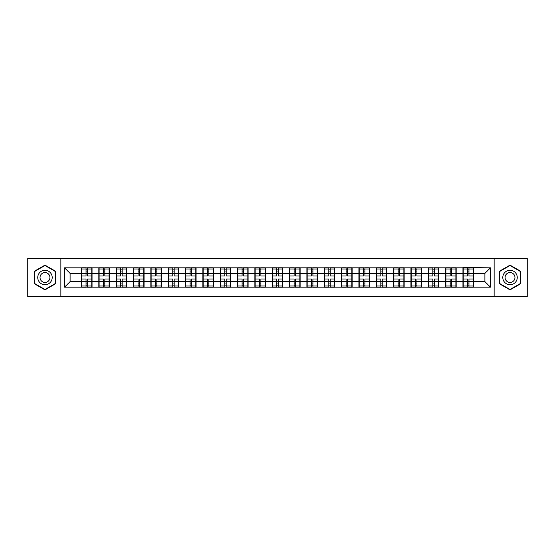<?xml version="1.0" encoding="UTF-8"?>
<svg xmlns="http://www.w3.org/2000/svg" width="555" height="555" viewBox="0 0 555 555"><rect width="100%" height="100%" fill="white"/><g stroke="black" fill="none" stroke-linecap="round" stroke-linejoin="round"><path stroke-width="0.83" d="M494.13 296.564L527.25 296.564L527.25 258.436L494.13 258.436L494.13 296.564L60.87 296.564L60.87 258.436L27.75 258.436L27.75 296.564L60.87 296.564M494.13 258.436L60.87 258.436M484.904 281.614L484.904 273.386L473.512 273.386L473.512 281.614L484.904 281.614L490.46 287.171L490.46 267.829L462.953 267.496L462.953 273.386L456.168 273.386L456.168 281.614L462.953 281.614L462.953 273.386M490.46 287.171L64.54 287.171L64.54 267.829L81.488 267.829L81.488 273.386L70.097 273.386L70.097 281.614L81.488 281.614L81.488 273.386M462.953 267.829L81.488 267.829M462.953 281.614L462.953 287.171M456.168 281.614L456.168 287.171M456.168 267.829L456.168 273.386M438.832 281.614L445.61 281.614L445.61 273.386L438.832 273.386L438.832 287.171M445.61 281.614L445.61 287.171M445.61 267.829L445.61 273.386M438.832 267.829L438.832 273.386M421.495 281.614L428.273 281.614L428.273 273.386L421.495 273.386L421.495 287.171M428.273 281.614L428.273 287.171M428.273 267.829L428.273 273.386M421.495 267.829L421.495 273.386M404.151 281.614L410.936 281.614L410.936 273.386L404.151 273.386L404.151 287.171M410.936 281.614L410.936 287.171M410.936 267.829L410.936 273.386M404.151 267.829L404.151 273.386M386.814 281.614L393.592 281.614L393.592 273.386L386.814 273.386L386.814 287.171M393.592 281.614L393.592 287.171M393.592 267.829L393.592 273.386M386.814 267.829L386.814 273.386M369.477 281.614L376.255 281.614L376.255 273.386L369.477 273.386L369.477 287.171M376.255 281.614L376.255 287.171M376.255 267.829L376.255 273.386M369.477 267.829L369.477 273.386M352.134 281.614L358.918 281.614L358.918 273.386L352.134 273.386L352.134 287.171M358.918 281.614L358.918 287.171M358.918 267.829L358.918 273.386M352.134 267.829L352.134 273.386M334.797 281.614L341.575 281.614L341.575 273.386L334.797 273.386L334.797 287.171M341.575 281.614L341.575 287.171M341.575 267.829L341.575 273.386M334.797 267.829L334.797 273.386M317.46 281.614L324.238 281.614L324.238 273.386L317.46 273.386L317.46 287.171M324.238 281.614L324.238 287.171M324.238 267.829L324.238 273.386M317.46 267.829L317.46 273.386M300.116 281.614L306.901 281.614L306.901 273.386L300.116 273.386L300.116 287.171M306.901 281.614L306.901 287.171M306.901 267.829L306.901 273.386M300.116 267.829L300.116 273.386M282.779 281.614L289.557 281.614L289.557 273.386L282.779 273.386L282.779 287.171M289.557 281.614L289.557 287.171M289.557 267.829L289.557 273.386M282.779 267.829L282.779 273.386M265.443 281.614L272.221 281.614L272.221 273.386L265.443 273.386L265.443 287.171M272.221 281.614L272.221 287.171M272.221 267.829L272.221 273.386M265.443 267.829L265.443 273.386M248.099 281.614L254.884 281.614L254.884 273.386L248.099 273.386L248.099 287.171M254.884 281.614L254.884 287.171M254.884 267.829L254.884 273.386M248.099 267.829L248.099 273.386M230.762 281.614L237.54 281.614L237.54 273.386L230.762 273.386L230.762 287.171M237.54 281.614L237.54 287.171M237.54 267.829L237.54 273.386M230.762 267.829L230.762 273.386M213.425 281.614L220.203 281.614L220.203 273.386L213.425 273.386L213.425 287.171M220.203 281.614L220.203 287.171M220.203 267.829L220.203 273.386M213.425 267.829L213.425 273.386M196.081 281.614L202.866 281.614L202.866 273.386L196.081 273.386L196.081 287.171M202.866 281.614L202.866 287.171M202.866 267.829L202.866 273.386M196.081 267.829L196.081 273.386M178.745 281.614L185.523 281.614L185.523 273.386L178.745 273.386L178.745 287.171M185.523 281.614L185.523 287.171M185.523 267.829L185.523 273.386M178.745 267.829L178.745 273.386M161.408 281.614L168.186 281.614L168.186 273.386L161.408 273.386L161.408 287.171M168.186 281.614L168.186 287.171M168.186 267.829L168.186 273.386M161.408 267.829L161.408 273.386M144.064 281.614L150.849 281.614L150.849 273.386L144.064 273.386L144.064 287.171M150.849 281.614L150.849 287.171M150.849 267.829L150.849 273.386M144.064 267.829L144.064 273.386M126.727 281.614L133.505 281.614L133.505 273.386L126.727 273.386L126.727 287.171M133.505 281.614L133.505 287.171M133.505 267.829L133.505 273.386M126.727 267.829L126.727 273.386M109.391 281.614L116.168 281.614L116.168 273.386L109.391 273.386L109.391 287.171M116.168 281.614L116.168 287.171M116.168 267.829L116.168 273.386M109.391 267.829L109.391 273.386M92.047 281.614L98.832 281.614L98.832 273.386L92.047 273.386L92.047 287.171M98.832 281.614L98.832 287.171M98.832 267.829L98.832 273.386M92.047 267.829L92.047 273.386M81.488 281.614L81.488 287.171M70.097 281.614L64.54 287.171M64.54 267.829L70.097 273.386M473.512 281.614L473.512 287.171M473.512 267.829L473.512 273.386M490.46 267.829L484.904 273.386M44.976 265.117L34.25 271.305L34.25 283.695L44.976 289.883L55.701 283.695L55.701 271.305L44.976 265.117M499.299 283.695L510.024 289.883L520.75 283.695L520.75 271.305L510.024 265.117L499.299 271.305L499.299 283.695M91.769 278.999L91.769 287.226L87.489 287.226L87.489 278.999L91.769 278.999L91.769 267.774L87.489 267.774L87.489 268.995L91.769 268.995M81.765 273.56L86.046 273.56L86.046 267.774L81.765 267.774L81.765 278.999L86.046 278.999L86.046 287.226L81.765 287.226L81.765 286.005L86.046 286.005M86.046 271.95L87.489 271.95M87.489 269.161L86.046 269.161M86.046 273.573L87.489 273.573M86.046 273.56L86.046 276.001L81.765 276.001M81.765 268.995L86.046 268.995M86.046 281.427L87.489 281.427M86.046 285.839L87.489 285.839M86.046 283.05L87.489 283.05M81.765 278.999L81.765 286.005M87.489 286.005L91.769 286.005M87.489 268.995L87.489 276.001L91.769 276.001M109.113 278.999L109.113 287.226L104.833 287.226L104.833 278.999L109.113 278.999L109.113 267.774L104.833 267.774L104.833 268.995L109.113 268.995M99.109 273.56L103.39 273.56L103.39 267.774L99.109 267.774L99.109 278.999L103.39 278.999L103.39 287.226L99.109 287.226L99.109 286.005L103.39 286.005M103.39 271.95L104.833 271.95M104.833 269.161L103.39 269.161M103.39 273.573L104.833 273.573M103.39 273.56L103.39 276.001L99.109 276.001M99.109 268.995L103.39 268.995M103.39 281.427L104.833 281.427M103.39 285.839L104.833 285.839M103.39 283.05L104.833 283.05M99.109 278.999L99.109 286.005M104.833 286.005L109.113 286.005M104.833 268.995L104.833 276.001L109.113 276.001M126.45 278.999L126.45 287.226L122.169 287.226L122.169 278.999L126.45 278.999L126.45 267.774L122.169 267.774L122.169 268.995L126.45 268.995M116.446 273.56L120.726 273.56L120.726 267.774L116.446 267.774L116.446 278.999L120.726 278.999L120.726 287.226L116.446 287.226L116.446 286.005L120.726 286.005M120.726 271.95L122.169 271.95M122.169 269.161L120.726 269.161M120.726 273.573L122.169 273.573M120.726 273.56L120.726 276.001L116.446 276.001M116.446 268.995L120.726 268.995M120.726 281.427L122.169 281.427M120.726 285.839L122.169 285.839M120.726 283.05L122.169 283.05M116.446 278.999L116.446 286.005M122.169 286.005L126.45 286.005M122.169 268.995L122.169 276.001L126.45 276.001M143.787 278.999L143.787 287.226L139.506 287.226L139.506 278.999L143.787 278.999L143.787 267.774L139.506 267.774L139.506 268.995L143.787 268.995M133.783 273.56L138.063 273.56L138.063 267.774L133.783 267.774L133.783 278.999L138.063 278.999L138.063 287.226L133.783 287.226L133.783 286.005L138.063 286.005M138.063 271.95L139.506 271.95M139.506 269.161L138.063 269.161M138.063 273.573L139.506 273.573M138.063 273.56L138.063 276.001L133.783 276.001M133.783 268.995L138.063 268.995M138.063 281.427L139.506 281.427M138.063 285.839L139.506 285.839M138.063 283.05L139.506 283.05M133.783 278.999L133.783 286.005M139.506 286.005L143.787 286.005M139.506 268.995L139.506 276.001L143.787 276.001M161.13 278.999L161.13 287.226L156.85 287.226L156.85 278.999L161.13 278.999L161.13 267.774L156.85 267.774L156.85 268.995L161.13 268.995M151.126 273.56L155.407 273.56L155.407 267.774L151.126 267.774L151.126 278.999L155.407 278.999L155.407 287.226L151.126 287.226L151.126 286.005L155.407 286.005M155.407 271.95L156.85 271.95M156.85 269.161L155.407 269.161M155.407 273.573L156.85 273.573M155.407 273.56L155.407 276.001L151.126 276.001M151.126 268.995L155.407 268.995M155.407 281.427L156.85 281.427M155.407 285.839L156.85 285.839M155.407 283.05L156.85 283.05M151.126 278.999L151.126 286.005M156.85 286.005L161.13 286.005M156.85 268.995L156.85 276.001L161.13 276.001M178.467 278.999L178.467 287.226L174.187 287.226L174.187 278.999L178.467 278.999L178.467 267.774L174.187 267.774L174.187 268.995L178.467 268.995M168.463 273.56L172.744 273.56L172.744 267.774L168.463 267.774L168.463 278.999L172.744 278.999L172.744 287.226L168.463 287.226L168.463 286.005L172.744 286.005M172.744 271.95L174.187 271.95M174.187 269.161L172.744 269.161M172.744 273.573L174.187 273.573M172.744 273.56L172.744 276.001L168.463 276.001M168.463 268.995L172.744 268.995M172.744 281.427L174.187 281.427M172.744 285.839L174.187 285.839M172.744 283.05L174.187 283.05M168.463 278.999L168.463 286.005M174.187 286.005L178.467 286.005M174.187 268.995L174.187 276.001L178.467 276.001M51.233 273.886A7.222 7.222 0 0 0 41.368 271.242A7.222 7.222 0 0 0 38.718 281.114A7.222 7.222 0 0 0 48.59 283.758A7.222 7.222 0 0 0 51.233 273.886M49.263 275.03A4.946 4.946 0 0 0 42.506 273.22A4.946 4.946 0 0 0 40.695 279.97A4.946 4.946 0 0 0 47.453 281.78A4.946 4.946 0 0 0 49.263 275.03M44.976 289.502L34.583 283.501L34.583 271.499L44.976 265.498L55.368 271.499L55.368 283.501L44.976 289.502M516.282 273.886A7.222 7.222 0 0 0 506.41 271.242A7.222 7.222 0 0 0 503.767 281.114A7.222 7.222 0 0 0 513.632 283.758A7.222 7.222 0 0 0 516.282 273.886M514.305 275.03A4.946 4.946 0 0 0 507.548 273.22A4.946 4.946 0 0 0 505.737 279.97A4.946 4.946 0 0 0 512.494 281.78A4.946 4.946 0 0 0 514.305 275.03M510.024 289.502L499.632 283.501L499.632 271.499L510.024 265.498L520.417 271.499L520.417 283.501L510.024 289.502M195.804 278.999L195.804 287.226L191.524 287.226L191.524 278.999L195.804 278.999L195.804 267.774L191.524 267.774L191.524 268.995L195.804 268.995M185.8 273.56L190.081 273.56L190.081 267.774L185.8 267.774L185.8 278.999L190.081 278.999L190.081 287.226L185.8 287.226L185.8 286.005L190.081 286.005M190.081 271.95L191.524 271.95M191.524 269.161L190.081 269.161M190.081 273.573L191.524 273.573M190.081 273.56L190.081 276.001L185.8 276.001M185.8 268.995L190.081 268.995M190.081 281.427L191.524 281.427M190.081 285.839L191.524 285.839M190.081 283.05L191.524 283.05M185.8 278.999L185.8 286.005M191.524 286.005L195.804 286.005M191.524 268.995L191.524 276.001L195.804 276.001M213.148 278.999L213.148 287.226L208.867 287.226L208.867 278.999L213.148 278.999L213.148 267.774L208.867 267.774L208.867 268.995L213.148 268.995M203.144 273.56L207.424 273.56L207.424 267.774L203.144 267.774L203.144 278.999L207.424 278.999L207.424 287.226L203.144 287.226L203.144 286.005L207.424 286.005M207.424 271.95L208.867 271.95M208.867 269.161L207.424 269.161M207.424 273.573L208.867 273.573M207.424 273.56L207.424 276.001L203.144 276.001M203.144 268.995L207.424 268.995M207.424 281.427L208.867 281.427M207.424 285.839L208.867 285.839M207.424 283.05L208.867 283.05M203.144 278.999L203.144 286.005M208.867 286.005L213.148 286.005M208.867 268.995L208.867 276.001L213.148 276.001M230.485 278.999L230.485 287.226L226.204 287.226L226.204 278.999L230.485 278.999L230.485 267.774L226.204 267.774L226.204 268.995L230.485 268.995M220.481 273.56L224.761 273.56L224.761 267.774L220.481 267.774L220.481 278.999L224.761 278.999L224.761 287.226L220.481 287.226L220.481 286.005L224.761 286.005M224.761 271.95L226.204 271.95M226.204 269.161L224.761 269.161M224.761 273.573L226.204 273.573M224.761 273.56L224.761 276.001L220.481 276.001M220.481 268.995L224.761 268.995M224.761 281.427L226.204 281.427M224.761 285.839L226.204 285.839M224.761 283.05L226.204 283.05M220.481 278.999L220.481 286.005M226.204 286.005L230.485 286.005M226.204 268.995L226.204 276.001L230.485 276.001M247.821 278.999L247.821 287.226L243.541 287.226L243.541 278.999L247.821 278.999L247.821 267.774L243.541 267.774L243.541 268.995L247.821 268.995M237.817 273.56L242.098 273.56L242.098 267.774L237.817 267.774L237.817 278.999L242.098 278.999L242.098 287.226L237.817 287.226L237.817 286.005L242.098 286.005M242.098 271.95L243.541 271.95M243.541 269.161L242.098 269.161M242.098 273.573L243.541 273.573M242.098 273.56L242.098 276.001L237.817 276.001M237.817 268.995L242.098 268.995M242.098 281.427L243.541 281.427M242.098 285.839L243.541 285.839M242.098 283.05L243.541 283.05M237.817 278.999L237.817 286.005M243.541 286.005L247.821 286.005M243.541 268.995L243.541 276.001L247.821 276.001M265.165 278.999L265.165 287.226L260.885 287.226L260.885 278.999L265.165 278.999L265.165 267.774L260.885 267.774L260.885 268.995L265.165 268.995M255.161 273.56L259.442 273.56L259.442 267.774L255.161 267.774L255.161 278.999L259.442 278.999L259.442 287.226L255.161 287.226L255.161 286.005L259.442 286.005M259.442 271.95L260.885 271.95M260.885 269.161L259.442 269.161M259.442 273.573L260.885 273.573M259.442 273.56L259.442 276.001L255.161 276.001M255.161 268.995L259.442 268.995M259.442 281.427L260.885 281.427M259.442 285.839L260.885 285.839M259.442 283.05L260.885 283.05M255.161 278.999L255.161 286.005M260.885 286.005L265.165 286.005M260.885 268.995L260.885 276.001L265.165 276.001M282.502 278.999L282.502 287.226L278.221 287.226L278.221 278.999L282.502 278.999L282.502 267.774L278.221 267.774L278.221 268.995L282.502 268.995M272.498 273.56L276.778 273.56L276.778 267.774L272.498 267.774L272.498 278.999L276.778 278.999L276.778 287.226L272.498 287.226L272.498 286.005L276.778 286.005M276.778 271.95L278.221 271.95M278.221 269.161L276.778 269.161M276.778 273.573L278.221 273.573M276.778 273.56L276.778 276.001L272.498 276.001M272.498 268.995L276.778 268.995M276.778 281.427L278.221 281.427M276.778 285.839L278.221 285.839M276.778 283.05L278.221 283.05M272.498 278.999L272.498 286.005M278.221 286.005L282.502 286.005M278.221 268.995L278.221 276.001L282.502 276.001M299.839 278.999L299.839 287.226L295.558 287.226L295.558 278.999L299.839 278.999L299.839 267.774L295.558 267.774L295.558 268.995L299.839 268.995M289.835 273.56L294.115 273.56L294.115 267.774L289.835 267.774L289.835 278.999L294.115 278.999L294.115 287.226L289.835 287.226L289.835 286.005L294.115 286.005M294.115 271.95L295.558 271.95M295.558 269.161L294.115 269.161M294.115 273.573L295.558 273.573M294.115 273.56L294.115 276.001L289.835 276.001M289.835 268.995L294.115 268.995M294.115 281.427L295.558 281.427M294.115 285.839L295.558 285.839M294.115 283.05L295.558 283.05M289.835 278.999L289.835 286.005M295.558 286.005L299.839 286.005M295.558 268.995L295.558 276.001L299.839 276.001M317.183 278.999L317.183 287.226L312.902 287.226L312.902 278.999L317.183 278.999L317.183 267.774L312.902 267.774L312.902 268.995L317.183 268.995M307.179 273.56L311.459 273.56L311.459 267.774L307.179 267.774L307.179 278.999L311.459 278.999L311.459 287.226L307.179 287.226L307.179 286.005L311.459 286.005M311.459 271.95L312.902 271.95M312.902 269.161L311.459 269.161M311.459 273.573L312.902 273.573M311.459 273.56L311.459 276.001L307.179 276.001M307.179 268.995L311.459 268.995M311.459 281.427L312.902 281.427M311.459 285.839L312.902 285.839M311.459 283.05L312.902 283.05M307.179 278.999L307.179 286.005M312.902 286.005L317.183 286.005M312.902 268.995L312.902 276.001L317.183 276.001M334.519 278.999L334.519 287.226L330.239 287.226L330.239 278.999L334.519 278.999L334.519 267.774L330.239 267.774L330.239 268.995L334.519 268.995M324.515 273.56L328.796 273.56L328.796 267.774L324.515 267.774L324.515 278.999L328.796 278.999L328.796 287.226L324.515 287.226L324.515 286.005L328.796 286.005M328.796 271.95L330.239 271.95M330.239 269.161L328.796 269.161M328.796 273.573L330.239 273.573M328.796 273.56L328.796 276.001L324.515 276.001M324.515 268.995L328.796 268.995M328.796 281.427L330.239 281.427M328.796 285.839L330.239 285.839M328.796 283.05L330.239 283.05M324.515 278.999L324.515 286.005M330.239 286.005L334.519 286.005M330.239 268.995L330.239 276.001L334.519 276.001M351.856 278.999L351.856 287.226L347.576 287.226L347.576 278.999L351.856 278.999L351.856 267.774L347.576 267.774L347.576 268.995L351.856 268.995M341.852 273.56L346.133 273.56L346.133 267.774L341.852 267.774L341.852 278.999L346.133 278.999L346.133 287.226L341.852 287.226L341.852 286.005L346.133 286.005M346.133 271.95L347.576 271.95M347.576 269.161L346.133 269.161M346.133 273.573L347.576 273.573M346.133 273.56L346.133 276.001L341.852 276.001M341.852 268.995L346.133 268.995M346.133 281.427L347.576 281.427M346.133 285.839L347.576 285.839M346.133 283.05L347.576 283.05M341.852 278.999L341.852 286.005M347.576 286.005L351.856 286.005M347.576 268.995L347.576 276.001L351.856 276.001M369.2 278.999L369.2 287.226L364.919 287.226L364.919 278.999L369.2 278.999L369.2 267.774L364.919 267.774L364.919 268.995L369.2 268.995M359.196 273.56L363.476 273.56L363.476 267.774L359.196 267.774L359.196 278.999L363.476 278.999L363.476 287.226L359.196 287.226L359.196 286.005L363.476 286.005M363.476 271.95L364.919 271.95M364.919 269.161L363.476 269.161M363.476 273.573L364.919 273.573M363.476 273.56L363.476 276.001L359.196 276.001M359.196 268.995L363.476 268.995M363.476 281.427L364.919 281.427M363.476 285.839L364.919 285.839M363.476 283.05L364.919 283.05M359.196 278.999L359.196 286.005M364.919 286.005L369.2 286.005M364.919 268.995L364.919 276.001L369.2 276.001M386.537 278.999L386.537 287.226L382.256 287.226L382.256 278.999L386.537 278.999L386.537 267.774L382.256 267.774L382.256 268.995L386.537 268.995M376.533 273.56L380.813 273.56L380.813 267.774L376.533 267.774L376.533 278.999L380.813 278.999L380.813 287.226L376.533 287.226L376.533 286.005L380.813 286.005M380.813 271.95L382.256 271.95M382.256 269.161L380.813 269.161M380.813 273.573L382.256 273.573M380.813 273.56L380.813 276.001L376.533 276.001M376.533 268.995L380.813 268.995M380.813 281.427L382.256 281.427M380.813 285.839L382.256 285.839M380.813 283.05L382.256 283.05M376.533 278.999L376.533 286.005M382.256 286.005L386.537 286.005M382.256 268.995L382.256 276.001L386.537 276.001M403.873 278.999L403.873 287.226L399.593 287.226L399.593 278.999L403.873 278.999L403.873 267.774L399.593 267.774L399.593 268.995L403.873 268.995M393.87 273.56L398.15 273.56L398.15 267.774L393.87 267.774L393.87 278.999L398.15 278.999L398.15 287.226L393.87 287.226L393.87 286.005L398.15 286.005M398.15 271.95L399.593 271.95M399.593 269.161L398.15 269.161M398.15 273.573L399.593 273.573M398.15 273.56L398.15 276.001L393.87 276.001M393.87 268.995L398.15 268.995M398.15 281.427L399.593 281.427M398.15 285.839L399.593 285.839M398.15 283.05L399.593 283.05M393.87 278.999L393.87 286.005M399.593 286.005L403.873 286.005M399.593 268.995L399.593 276.001L403.873 276.001M421.217 278.999L421.217 287.226L416.937 287.226L416.937 278.999L421.217 278.999L421.217 267.774L416.937 267.774L416.937 268.995L421.217 268.995M411.213 273.56L415.494 273.56L415.494 267.774L411.213 267.774L411.213 278.999L415.494 278.999L415.494 287.226L411.213 287.226L411.213 286.005L415.494 286.005M415.494 271.95L416.937 271.95M416.937 269.161L415.494 269.161M415.494 273.573L416.937 273.573M415.494 273.56L415.494 276.001L411.213 276.001M411.213 268.995L415.494 268.995M415.494 281.427L416.937 281.427M415.494 285.839L416.937 285.839M415.494 283.05L416.937 283.05M411.213 278.999L411.213 286.005M416.937 286.005L421.217 286.005M416.937 268.995L416.937 276.001L421.217 276.001M438.554 278.999L438.554 287.226L434.274 287.226L434.274 278.999L438.554 278.999L438.554 267.774L434.274 267.774L434.274 268.995L438.554 268.995M428.55 273.56L432.831 273.56L432.831 267.774L428.55 267.774L428.55 278.999L432.831 278.999L432.831 287.226L428.55 287.226L428.55 286.005L432.831 286.005M432.831 271.95L434.274 271.95M434.274 269.161L432.831 269.161M432.831 273.573L434.274 273.573M432.831 273.56L432.831 276.001L428.55 276.001M428.55 268.995L432.831 268.995M432.831 281.427L434.274 281.427M432.831 285.839L434.274 285.839M432.831 283.05L434.274 283.05M428.55 278.999L428.55 286.005M434.274 286.005L438.554 286.005M434.274 268.995L434.274 276.001L438.554 276.001M455.891 278.999L455.891 287.226L451.61 287.226L451.61 278.999L455.891 278.999L455.891 267.774L451.61 267.774L451.61 268.995L455.891 268.995M445.887 273.56L450.167 273.56L450.167 267.774L445.887 267.774L445.887 278.999L450.167 278.999L450.167 287.226L445.887 287.226L445.887 286.005L450.167 286.005M450.167 271.95L451.61 271.95M451.61 269.161L450.167 269.161M450.167 273.573L451.61 273.573M450.167 273.56L450.167 276.001L445.887 276.001M445.887 268.995L450.167 268.995M450.167 281.427L451.61 281.427M450.167 285.839L451.61 285.839M450.167 283.05L451.61 283.05M445.887 278.999L445.887 286.005M451.61 286.005L455.891 286.005M451.61 268.995L451.61 276.001L455.891 276.001M473.235 278.999L473.235 287.226L468.954 287.226L468.954 278.999L473.235 278.999L473.235 267.774L468.954 267.774L468.954 268.995L473.235 268.995M463.231 273.56L467.511 273.56L467.511 267.774L463.231 267.774L463.231 278.999L467.511 278.999L467.511 287.226L463.231 287.226L463.231 286.005L467.511 286.005M467.511 271.95L468.954 271.95M468.954 269.161L467.511 269.161M467.511 273.573L468.954 273.573M467.511 273.56L467.511 276.001L463.231 276.001M463.231 268.995L467.511 268.995M467.511 281.427L468.954 281.427M467.511 285.839L468.954 285.839M467.511 283.05L468.954 283.05M463.231 278.999L463.231 286.005M468.954 286.005L473.235 286.005M468.954 268.995L468.954 276.001L473.235 276.001M81.765 281.44L86.046 281.44M87.489 281.44L91.769 281.44M87.489 273.56L91.769 273.56M99.109 281.44L103.39 281.44M104.833 281.44L109.113 281.44M104.833 273.56L109.113 273.56M116.446 281.44L120.726 281.44M122.169 281.44L126.45 281.44M122.169 273.56L126.45 273.56M133.783 281.44L138.063 281.44M139.506 281.44L143.787 281.44M139.506 273.56L143.787 273.56M151.126 281.44L155.407 281.44M156.85 281.44L161.13 281.44M156.85 273.56L161.13 273.56M168.463 281.44L172.744 281.44M174.187 281.44L178.467 281.44M174.187 273.56L178.467 273.56M185.8 281.44L190.081 281.44M191.524 281.44L195.804 281.44M191.524 273.56L195.804 273.56M203.144 281.44L207.424 281.44M208.867 281.44L213.148 281.44M208.867 273.56L213.148 273.56M220.481 281.44L224.761 281.44M226.204 281.44L230.485 281.44M226.204 273.56L230.485 273.56M237.817 281.44L242.098 281.44M243.541 281.44L247.821 281.44M243.541 273.56L247.821 273.56M255.161 281.44L259.442 281.44M260.885 281.44L265.165 281.44M260.885 273.56L265.165 273.56M272.498 281.44L276.778 281.44M278.221 281.44L282.502 281.44M278.221 273.56L282.502 273.56M289.835 281.44L294.115 281.44M295.558 281.44L299.839 281.44M295.558 273.56L299.839 273.56M307.179 281.44L311.459 281.44M312.902 281.44L317.183 281.44M312.902 273.56L317.183 273.56M324.515 281.44L328.796 281.44M330.239 281.44L334.519 281.44M330.239 273.56L334.519 273.56M341.852 281.44L346.133 281.44M347.576 281.44L351.856 281.44M347.576 273.56L351.856 273.56M359.196 281.44L363.476 281.44M364.919 281.44L369.2 281.44M364.919 273.56L369.2 273.56M376.533 281.44L380.813 281.44M382.256 281.44L386.537 281.44M382.256 273.56L386.537 273.56M393.87 281.44L398.15 281.44M399.593 281.44L403.873 281.44M399.593 273.56L403.873 273.56M411.213 281.44L415.494 281.44M416.937 281.44L421.217 281.44M416.937 273.56L421.217 273.56M428.55 281.44L432.831 281.44M434.274 281.44L438.554 281.44M434.274 273.56L438.554 273.56M445.887 281.44L450.167 281.44M451.61 281.44L455.891 281.44M451.61 273.56L455.891 273.56M463.231 281.44L467.511 281.44M468.954 281.44L473.235 281.44M468.954 273.56L473.235 273.56"/></g></svg>
